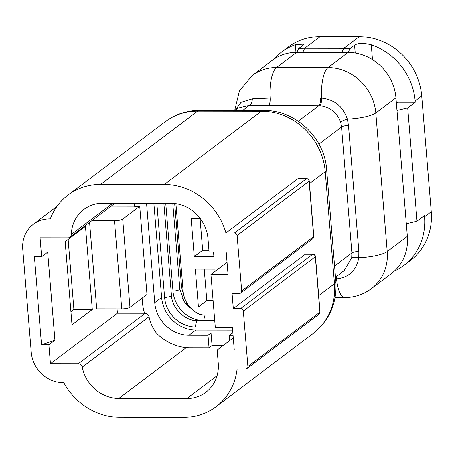 <?xml version="1.0" encoding="UTF-8"?>
<svg xmlns="http://www.w3.org/2000/svg" width="454" height="454" viewBox="0 0 454 454"><rect width="100%" height="100%" fill="white"/><g stroke="black" fill="none" stroke-linecap="round" stroke-linejoin="round"><path stroke-width="0.68" d="M183.399 293.795A30.344 27.756 53 0 1 181.316 284.862L174.631 203.545M214.765 320.66L203.988 320.643A30.344 27.756 53 0 1 172.946 291.179L165.721 203.318M175.863 203.71L183.053 291.184A25.969 23.756 -127 0 0 199.862 314.378A25.833 23.631 -127 0 0 205.299 315.002L214.299 315.014M215.287 326.982L195.612 326.959A30.344 27.756 53 0 1 164.575 297.495L156.829 203.307M208.976 250.262L202.705 250.256L194.335 256.572L213.93 256.595L213.539 251.857M200.464 218.8L191.23 218.788L194.335 256.572M200.123 218.8L202.705 250.256M129.997 307.296L146.994 294.476L139.747 206.32L122.75 219.146L129.997 307.296A6.492 1.493 175.3 0 1 121.785 308.868L96.662 308.839L89.557 222.398M233.265 337.946L217.182 350.079L218.272 363.302A36.354 33.255 53 0 1 205.872 392.279A36.354 33.255 53 0 1 186.878 398.521L217.091 375.73M227.057 262.384L210.968 274.517L215.321 327.408L232.403 327.43L234.264 350.096L217.182 350.079M210.968 274.517L228.056 274.539L226.188 251.868L209.107 251.851L208.023 238.628A36.354 33.255 53 0 0 170.835 203.324L102.825 203.244A36.354 33.255 53 0 0 83.831 209.481A36.354 33.255 53 0 0 71.323 234.48L112.723 203.256M117.115 308.862L117.472 313.203L144.582 313.232M117.472 313.203L50.49 363.728L78.304 363.762L145.121 313.362L144.622 313.362A46.478 42.517 53 0 1 142.488 302.653L142.119 298.153M71.323 234.48A3.893 3.564 -127 0 1 69.984 237.158A3.893 3.564 -127 0 1 67.952 237.828L40.139 237.794L41.689 256.686L47.721 252.135L54.968 340.29L41.592 344.83L48.936 344.836L50.49 363.728M215.145 271.367L214.963 269.188L195.373 269.165L198.477 306.944L213.641 306.961M186.242 347.616L118.869 398.436A36.354 33.255 53 0 1 82.231 367.116A3.893 3.564 -127 0 0 78.304 363.762M232.618 330.064L195.867 330.018L189 335.2L208.028 335.222L209.067 347.815L190.033 347.792A46.478 42.517 53 0 1 156.386 332.998A36.354 33.255 53 0 1 149.043 316.716L82.231 367.116M111.077 206.161L134.554 206.19M91.822 220.689L114.539 220.718A6.492 1.493 -4.7 0 0 122.75 219.146M139.747 206.32L134.566 206.315L134.316 203.279M213.119 300.633L206.848 300.627L198.477 306.944M204.266 269.177L206.848 300.627M234.678 110.35L239.417 90.874L252.152 75.551L272.247 60.393A46.739 42.755 53 0 1 296.666 52.369L276.571 67.527L328.004 67.589L348.099 52.431A46.739 42.755 53 0 1 395.911 97.82L407.3 236.347A46.739 42.755 53 0 1 391.365 273.609L371.264 288.767A46.739 42.755 53 0 0 387.205 251.505L407.3 236.347M296.666 52.369L341.976 52.426L343.865 48.328A61.023 55.819 53 0 1 350.011 48.674L348.127 52.783M396.949 110.413L407.647 107.899L415.177 102.212L415.075 100.953A61.023 55.819 -127 0 0 371.276 44.815L372.496 59.639M407.647 107.899L416.965 221.24L424.496 215.554L424.604 216.813A61.023 55.819 53 0 1 403.793 265.459A61.023 55.819 53 0 1 394.378 271.089M295.98 52.375L295.355 44.725A61.023 55.819 -127 0 0 281.588 52.125L288.284 47.068A61.023 55.819 53 0 1 320.166 36.598L359.352 36.643A61.023 55.819 53 0 1 421.777 95.902L431.3 211.763A61.023 55.819 53 0 1 410.49 260.403L403.793 265.459M240.762 292.995A2.599 2.378 -127 0 0 241.647 290.923L313.652 236.608A2.599 2.378 -127 0 1 312.766 238.679L240.762 292.995A2.599 2.378 -127 0 1 239.406 293.437L232.056 293.432L233.299 308.544L305.304 254.229A2.599 0.863 -89.9 0 1 305.514 254.149L312.863 254.161A2.599 0.863 90.1 0 0 312.653 254.234L305.304 254.229M318.663 295.645L334.411 283.767A25.969 5.964 175.3 0 0 335.795 281.611C337.027 303.011 329.479 320.291 313.158 333.446L216.03 406.71A62.317 57.011 -127 0 1 183.473 417.402L119.794 417.328A62.317 57.011 -127 0 1 63.798 382.631L63.066 382.631A31.161 28.506 -127 0 1 31.19 352.372L22.7 249.104A31.161 28.506 -127 0 1 33.324 224.265L57.022 206.388M100.64 184.352L164.32 184.426L261.442 111.168L197.762 111.088L100.64 184.352A62.317 57.011 -127 0 0 68.083 195.044A62.317 57.011 -127 0 0 50.337 218.919L49.605 218.919A31.161 28.506 -127 0 0 33.324 224.265M41.689 256.686L34.345 256.675L41.592 344.83M118.869 398.436L186.878 398.521M237.09 235.512A2.599 2.378 -127 0 0 234.434 232.993L306.439 178.677A2.599 2.378 53 0 1 309.095 181.197A2.599 0.596 175.3 0 0 309.236 180.981L313.788 236.392A2.599 0.596 175.3 0 1 313.652 236.608L309.095 181.197L237.09 235.512L241.647 290.923M234.434 232.993L225.922 232.981A62.317 57.011 -127 0 0 164.32 184.426M216.03 406.71A62.317 57.011 -127 0 0 237.107 368.989L245.614 369A2.599 2.378 -127 0 0 247.856 366.486L319.866 312.17L315.309 256.76L243.304 311.075L247.856 366.486M243.304 311.075A2.599 2.378 -127 0 0 240.648 308.55L233.299 308.544M298.227 121.229L318.81 105.703L249.462 105.277L238.123 108.052L235.07 110.35M348.099 52.431L341.976 52.426M296.695 52.721L298.579 48.612A61.023 55.819 53 0 1 304.674 48.283L343.865 48.328L359.352 36.643M309.236 180.981A2.599 2.599 0 0 0 306.649 178.598A2.599 0.863 90.1 0 0 306.439 178.677L297.926 178.666L225.922 232.981M68.14 239.406L73.9 309.452L70.932 311.694M297.926 178.666L306.649 178.598M92.27 309.475L72.004 324.758L65.172 241.647L85.437 226.359L92.27 309.475L73.9 309.452M48.936 344.836L54.968 340.29M344.245 270.635L351.754 257.815L351.941 252.912L341.59 126.984L340.596 122.149C336.783 112.331 329.837 106.855 319.758 105.725L318.81 105.703A6.492 2.156 -89.9 0 0 320.405 98.081L321.631 98.104C334.445 99.505 343.042 106.531 347.418 119.169L348.541 125.44L358.893 251.374L358.808 257.696C356.515 270.493 349.081 277.559 336.493 278.898L335.268 278.921M298.579 48.612L303.187 45.133L303.874 44.14L295.355 44.725M281.588 52.125A61.023 55.819 -127 0 0 274.023 59.128M355.261 53.039L354.619 45.196L350.011 48.674M354.619 45.196C358.019 43.051 363.575 42.926 371.276 44.815M396.376 103.444L398.033 102.195L415.177 102.212M416.965 221.24L406.268 223.754M235.24 110.226L240.972 102.315L252.288 98.819L270.192 98.019L320.405 98.081M252.288 98.819A6.492 3.331 -86.6 0 1 249.462 105.277L242.714 110.362M145.121 313.362A3.893 3.564 53 0 1 149.043 316.716M233.044 335.251L229.236 335.245L229.684 340.648M189 335.2A33.494 30.645 53 0 1 154.735 302.67L146.563 203.296M195.867 330.018A33.494 30.645 53 0 1 161.601 297.489L153.855 203.301M181.345 314.372A33.494 30.645 53 0 1 173.74 304.299M189.715 308.062A33.494 30.645 53 0 1 182.111 297.983M208.028 335.222L211.053 332.941L232.261 332.969L229.236 335.245M209.067 347.815L212.086 345.534L223.186 345.551M212.086 345.534L211.053 332.941M182.525 284.743A6.861 1.578 175.3 0 1 181.316 284.862M194.38 311.251L184.262 301.893L179.778 289.033A6.861 1.578 175.3 0 1 179.415 289.607A6.861 1.578 175.3 0 1 172.946 291.179M205.299 315.002A6.861 2.281 90.1 0 0 203.988 320.643M214.77 320.7L197.893 320.677A6.861 2.281 90.1 0 0 197.337 320.887A6.861 2.281 90.1 0 0 195.612 326.959M197.893 320.677C185.482 321.233 172.021 308.811 171.408 295.35A6.861 1.578 175.3 0 1 171.039 295.923A6.861 1.578 175.3 0 1 164.575 297.495M424.604 216.813L431.3 211.763M421.777 95.902L415.075 100.953M313.158 333.446A62.317 57.011 -127 0 0 334.411 283.767L325.195 171.686L309.446 183.564M334.519 266.061L351.941 252.912A6.492 1.493 -4.7 0 1 358.893 251.374M348.541 125.44A6.492 1.493 -4.7 0 0 341.59 126.984L318.929 144.077M395.911 97.82L375.816 112.978L387.205 251.505A25.963 5.964 -4.7 0 1 358.808 257.696A6.492 1.697 8.9 0 0 351.754 257.815M320.166 36.598L304.674 48.283L302.79 52.38M240.648 308.55L312.653 254.234A2.599 2.378 53 0 1 315.309 256.76A2.599 0.596 175.3 0 0 315.445 256.544A2.599 2.599 0 0 0 312.863 254.161M50.638 218.136L49.605 218.919M335.795 281.611L326.579 169.529A25.969 5.964 175.3 0 1 325.195 171.686A62.317 57.011 -127 0 0 261.442 111.168A25.969 8.626 90.1 0 1 263.547 110.39L199.868 110.311A25.969 8.626 90.1 0 0 197.762 111.088A62.317 57.011 -127 0 0 165.205 121.785L68.083 195.044M121.785 308.868L114.539 220.718M252.152 75.551A46.739 42.755 53 0 1 276.571 67.527A25.963 8.626 -89.9 0 0 270.192 98.019A6.492 2.156 -89.9 0 1 268.598 105.64M319.758 105.725A6.492 2.094 -87.2 0 0 321.631 98.104A25.963 8.626 -89.9 0 1 328.004 67.589A46.739 42.755 53 0 1 375.816 112.978A25.963 5.964 -4.7 0 1 347.418 119.169A6.492 1.203 -18.1 0 0 340.596 122.149M336.051 276.821A6.492 2.23 87.4 0 1 336.493 278.898A25.963 8.626 90.1 0 0 344.745 297.569L335.035 297.557M318.975 314.236A2.599 2.599 0 0 0 320.002 311.955A2.599 0.596 -4.7 0 1 319.866 312.17A2.599 2.378 53 0 1 318.975 314.236L246.97 368.552M161.601 297.489L154.735 302.67M344.223 270.658L335.438 277.281M199.868 110.311C186.997 110.384 175.443 114.209 165.205 121.785M326.579 169.529C324.65 137.63 295.185 109.749 263.547 110.39M344.745 297.569C354.574 297.512 363.416 294.578 371.264 288.767M312.766 238.679A2.599 2.599 0 0 0 313.788 236.392M315.445 256.544L320.002 311.955M69.984 237.158L114.93 203.256M171.408 295.35L163.837 203.318M179.778 289.033L172.736 203.381"/></g></svg>

